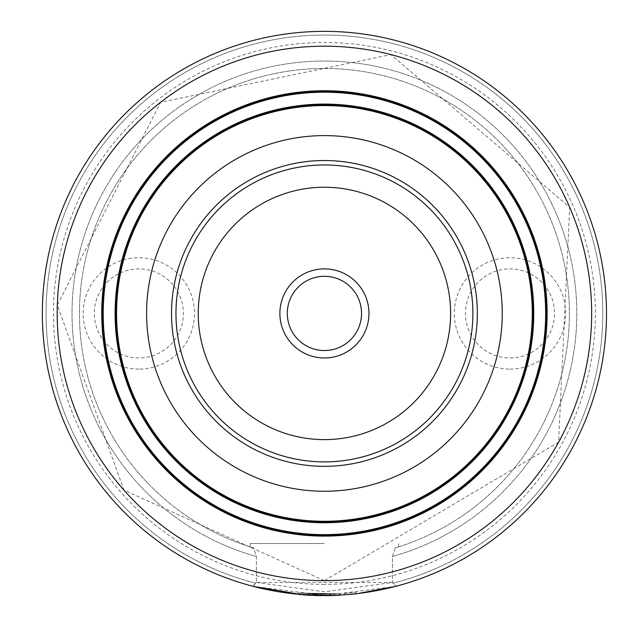 <?xml version="1.0" encoding="UTF-8"?>
<svg xmlns="http://www.w3.org/2000/svg" width="627" height="627" viewBox="0 0 627 627"><rect width="100%" height="100%" fill="white"/><g stroke="black" fill="none" stroke-linecap="round" stroke-linejoin="round"><path stroke-width="0.47" stroke-dasharray="3.13 2.35" d="M138.849 369.099A55.67 55.67 0 0 1 90.633 285.591A55.67 55.67 0 0 1 187.058 285.591A55.67 55.67 0 0 1 138.849 369.099M324.425 584.364A270.942 270.942 0 0 1 89.779 177.958A270.942 270.942 0 0 1 559.065 177.958A270.942 270.942 0 0 1 324.425 584.364M510.002 369.099A55.67 55.67 0 0 0 558.21 285.591A55.67 55.67 0 0 0 461.786 285.591A55.67 55.67 0 0 0 510.002 369.099M253.065 586.323L255.448 583.11A278.364 278.364 0 0 1 95.798 154.634A278.364 278.364 0 0 1 553.053 154.626A278.364 278.364 0 0 1 393.403 583.11A278.364 278.364 0 0 0 553.053 154.626A278.364 278.364 0 0 0 95.798 154.634A278.364 278.364 0 0 0 255.448 583.11L256.388 582.467L256.388 556.47L253.614 547.927L250.197 546.869L253.614 547.927L256.388 556.47L256.388 582.467L253.065 586.323A282.079 282.079 0 0 1 93.031 152.102A282.079 282.079 0 0 1 555.812 152.102A282.079 282.079 0 0 1 395.786 586.323A282.079 282.079 0 0 0 555.812 152.095A282.079 282.079 0 0 0 93.031 152.102A282.079 282.079 0 0 0 253.065 586.323L324.425 595.501A282.079 282.079 0 0 1 80.138 172.386A282.079 282.079 0 0 1 568.705 172.386A282.079 282.079 0 0 1 324.425 595.501L395.276 586.457M393.403 583.11L392.455 582.467L392.455 556.47L395.237 547.927L398.654 546.869L395.237 547.927L392.455 556.47L392.455 582.467L395.786 586.323L393.403 583.11M253.614 547.927A244.961 244.961 0 0 1 125.251 170.826A244.961 244.961 0 0 1 523.6 170.826A244.961 244.961 0 0 1 395.237 547.927A244.961 244.961 0 0 0 523.6 170.826A244.961 244.961 0 0 0 125.251 170.826A244.961 244.961 0 0 0 253.614 547.927A244.961 244.961 0 0 1 125.251 170.826A244.961 244.961 0 0 1 523.6 170.826A244.961 244.961 0 0 1 395.237 547.927M340.069 595.07L324.425 595.501L298.562 594.31M356.136 593.714L344.074 594.819L343.98 593.487L344.082 594.968L356.152 593.863L355.987 592.382L356.136 593.714M324.425 595.501A282.079 282.079 0 0 1 80.138 172.386A282.079 282.079 0 0 1 568.705 172.386A282.079 282.079 0 0 1 324.425 595.501A282.079 282.079 0 0 1 80.138 172.386A282.079 282.079 0 0 1 568.705 172.386A282.079 282.079 0 0 1 324.425 595.501M324.425 536.116A222.695 222.695 0 0 1 131.568 202.082A222.695 222.695 0 0 1 517.283 202.082A222.695 222.695 0 0 1 324.425 536.116A222.695 222.695 0 0 1 131.568 202.082A222.695 222.695 0 0 1 517.283 202.082A222.695 222.695 0 0 1 324.425 536.116A222.695 222.695 0 0 1 131.568 202.082A222.695 222.695 0 0 1 517.283 202.082A222.695 222.695 0 0 1 324.425 536.116M324.425 461.887A148.458 148.458 0 0 1 195.851 239.193A148.458 148.458 0 0 1 452.992 239.193A148.458 148.458 0 0 1 324.425 461.887A148.458 148.458 0 0 1 195.851 239.193A148.458 148.458 0 0 1 452.992 239.193A148.458 148.458 0 0 1 324.425 461.887M324.425 521.272A207.843 207.843 0 0 1 144.422 209.504A207.843 207.843 0 0 1 504.421 209.504A207.843 207.843 0 0 1 324.425 521.272M324.425 535.372A221.95 221.95 0 0 1 132.211 202.45A221.95 221.95 0 0 1 516.64 202.45A221.95 221.95 0 0 1 324.425 535.372M324.425 543.538L250.197 543.538L324.425 543.538M256.388 582.467L324.418 591.786L392.455 582.467L256.388 582.467M138.849 357.962A44.541 44.541 0 0 1 100.273 291.155A44.541 44.541 0 0 1 177.417 291.155A44.541 44.541 0 0 1 138.849 357.962A44.541 44.541 0 0 1 100.273 291.155A44.541 44.541 0 0 1 177.417 291.155A44.541 44.541 0 0 1 138.849 357.962M510.002 357.962A44.541 44.541 0 0 0 548.57 291.155A44.541 44.541 0 0 0 471.426 291.155A44.541 44.541 0 0 0 510.002 357.962A44.541 44.541 0 0 0 548.57 291.155A44.541 44.541 0 0 0 471.426 291.155A44.541 44.541 0 0 0 510.002 357.962M334.536 595.47L320.06 595.619L339.215 595.258L299.314 594.529L339.293 595.258L339.223 593.777L329.637 594.114L299.369 593.048L339.223 593.777L322.709 594.161L299.447 593.056L316.196 594.043L299.447 593.056L339.262 593.777L322.748 594.161L308.931 593.738L339.215 593.777L320.083 594.13L339.136 593.777L299.447 593.056L339.223 593.777L339.293 595.258L335.907 595.415L339.058 595.274M336.652 595.384L322.513 595.642M320.083 594.13L320.06 595.619M330.938 595.579L330.907 594.09L307.857 593.675L330.727 594.098L330.758 595.579L330.727 594.098L330.758 595.579L329.316 595.611M321 594.145L320.985 595.626M339.136 593.777L339.215 595.258L339.136 593.777M299.424 594.545L299.487 593.056L299.353 594.537L299.447 593.056L299.314 594.529L299.447 593.056L299.314 594.529L316.149 595.532L299.314 594.529L339.34 595.258L322.74 595.642L308.852 595.219L339.34 595.258L308.852 595.219L339.293 595.258L325.491 595.65L339.129 595.266M316.196 594.043L316.149 595.532M322.709 594.161L322.693 595.642M309.965 595.282L307.826 595.164M299.447 593.056L299.314 594.529M339.262 593.777L339.34 595.258L339.262 593.777L339.34 595.258L339.262 593.777L308.931 593.738L308.852 595.219L308.931 593.738L339.262 593.777M322.748 594.161L322.74 595.642L322.748 594.161M313.296 593.941L313.241 595.431L313.296 593.941M308.931 593.738L308.852 595.219L308.931 593.738M339.285 595.109L339.223 593.777L339.293 595.258L339.215 593.777L339.293 595.258L299.236 594.521L299.369 593.048L299.244 594.372M325.523 594.161L325.531 595.65M325.484 594.161L325.491 595.65M339.176 593.777L339.254 595.258L339.176 593.777M308.578 593.714L316.353 594.051L308.813 593.73L308.492 595.203L316.494 595.54L316.353 594.051L316.314 595.532L308.492 595.203L308.57 593.714L308.492 595.203M298.546 594.459L298.679 592.985L315.561 594.028L339.858 593.738L316.988 594.067L298.687 592.985L298.554 594.459L315.514 595.509L339.936 595.227L339.999 593.73L340.077 595.219M316.988 594.067L316.878 595.548M309.04 595.227L308.508 595.203M307.771 595.156L307.857 593.675L307.771 595.156L319.268 595.603M319.786 595.611L324.418 595.65M319.927 594.13L319.88 595.611L320.468 595.619M326.941 595.642L325.946 595.642M324.23 595.65L321.055 595.626M343.98 593.487L355.987 592.382L343.98 593.487M121.113 222.569A222.695 222.695 0 0 1 504.766 182.778A222.695 222.695 0 0 1 347.397 534.933A222.695 222.695 0 0 1 121.113 222.569A222.695 222.695 0 0 1 504.766 182.778A222.695 222.695 0 0 1 347.397 534.933A222.695 222.695 0 0 1 121.113 222.569M188.884 252.853A148.458 148.458 0 0 1 444.653 226.331A148.458 148.458 0 0 1 339.74 461.096A148.458 148.458 0 0 1 188.884 252.853M339.568 279.54A37.118 37.118 0 0 0 287.503 317.254A37.118 37.118 0 0 0 346.198 343.486A37.118 37.118 0 0 0 339.568 279.54M256.388 556.47A252.383 252.383 0 0 1 118.221 167.895A252.383 252.383 0 0 1 530.622 167.895A252.383 252.383 0 0 1 392.455 556.47A252.383 252.383 0 0 0 530.622 167.895A252.383 252.383 0 0 0 118.221 167.895A252.383 252.383 0 0 0 256.388 556.47M308.852 593.73L308.774 595.219M313.892 593.965L313.837 595.454M315.561 594.028L315.514 595.509M320.162 594.13L320.146 595.619M324.425 580.657L123.974 490.149L57.323 305.035L160.637 102.272L390.88 54.588L569.677 207.294L558.602 442.168L324.425 580.657M398.654 546.869L398.654 543.538M250.197 546.869L250.197 543.538"/><path stroke-width="0.94" d="M303.045 594.843L253.167 586.355M395.276 586.457L356.152 593.863L336.652 595.384M324.425 595.501A282.079 282.079 0 0 1 80.138 172.386A282.079 282.079 0 0 1 568.705 172.386A282.079 282.079 0 0 1 324.425 595.501M324.425 466.339A152.917 152.917 0 0 1 191.995 236.967A152.917 152.917 0 0 1 456.848 236.967A152.917 152.917 0 0 1 324.425 466.339M324.425 491.254A177.833 177.833 0 0 1 170.419 224.513A177.833 177.833 0 0 1 478.425 224.513A177.833 177.833 0 0 1 324.425 491.254M324.425 521.272A207.843 207.843 0 0 1 144.422 209.504A207.843 207.843 0 0 1 504.421 209.504A207.843 207.843 0 0 1 324.425 521.272M324.425 522.017A208.587 208.587 0 0 1 143.779 209.136A208.587 208.587 0 0 1 505.064 209.136A208.587 208.587 0 0 1 324.425 522.017A208.587 208.587 0 0 1 143.779 209.136A208.587 208.587 0 0 1 505.064 209.136A208.587 208.587 0 0 1 324.425 522.017A208.587 208.587 0 0 1 143.779 209.136A208.587 208.587 0 0 1 505.064 209.136A208.587 208.587 0 0 1 324.425 522.017M324.425 535.372A221.95 221.95 0 0 1 132.211 202.45A221.95 221.95 0 0 1 516.64 202.45A221.95 221.95 0 0 1 324.425 535.372M324.425 536.116A222.695 222.695 0 0 1 131.568 202.082A222.695 222.695 0 0 1 517.283 202.082A222.695 222.695 0 0 1 324.425 536.116M335.907 595.415L334.755 595.462L335.907 595.415M326.941 595.642L334.536 595.47M322.513 595.642L309.965 595.282M307.826 595.164L299.424 594.545M316.878 595.548L309.04 595.227M308.508 595.203L303.233 594.851M319.268 595.603L319.786 595.611M330.938 595.579L310.718 595.321M310.569 595.313L307.763 595.156M324.418 595.65L329.316 595.611M325.946 595.642L324.23 595.65M321.055 595.626L316.948 595.548M299.244 594.372L329.669 595.603L339.285 595.109M188.884 252.853A148.458 148.458 0 0 1 444.653 226.331A148.458 148.458 0 0 1 339.74 461.096A148.458 148.458 0 0 1 188.884 252.853A148.458 148.458 0 0 1 444.653 226.331A148.458 148.458 0 0 1 339.74 461.096A148.458 148.458 0 0 1 188.884 252.853M342.593 272.761A44.541 44.541 0 0 0 280.12 318.022A44.541 44.541 0 0 0 350.556 349.498A44.541 44.541 0 0 0 342.593 272.761M339.568 279.54A37.118 37.118 0 0 0 287.503 317.254A37.118 37.118 0 0 0 346.198 343.486A37.118 37.118 0 0 0 339.568 279.54M324.425 580.657A267.227 267.227 0 0 1 92.992 179.808A267.227 267.227 0 0 1 555.851 179.808A267.227 267.227 0 0 1 324.425 580.657M324.425 522.753A209.332 209.332 0 0 1 143.136 208.76A209.332 209.332 0 0 1 505.707 208.76A209.332 209.332 0 0 1 324.425 522.753M324.425 534.635A221.206 221.206 0 0 1 132.853 202.819A221.206 221.206 0 0 1 515.997 202.819A221.206 221.206 0 0 1 324.425 534.635M209.214 261.937A126.192 126.192 0 0 1 426.619 239.396A126.192 126.192 0 0 1 337.444 438.947A126.192 126.192 0 0 1 209.214 261.937"/></g></svg>
